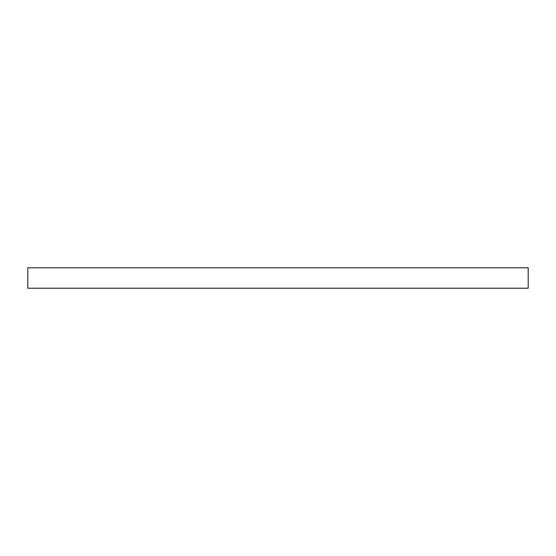 <?xml version="1.0" encoding="UTF-8"?>
<svg xmlns="http://www.w3.org/2000/svg" width="556" height="556" viewBox="0 0 556 556"><rect width="100%" height="100%" fill="white"/><g stroke="black" fill="none" stroke-linecap="round" stroke-linejoin="round"><path stroke-width="0.83" d="M528.2 267.79L27.8 267.79L27.8 288.21L528.2 288.21L528.2 267.79"/></g></svg>
